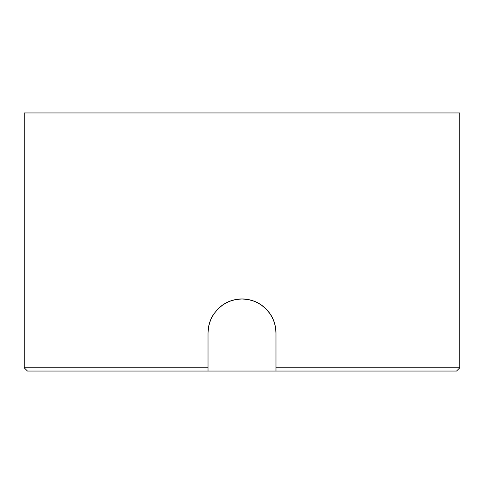 <?xml version="1.0" encoding="UTF-8"?>
<svg xmlns="http://www.w3.org/2000/svg" width="484" height="484" viewBox="0 0 484 484"><rect width="100%" height="100%" fill="white"/><g stroke="black" fill="none" stroke-linecap="round" stroke-linejoin="round"><path stroke-width="0.73" d="M27.485 371.046L208.023 371.046L208.023 367.779L24.2 367.779L208.023 367.779L208.023 332.931L208.677 326.295L210.619 319.906L213.753 314.055L217.982 308.901L223.112 304.69L228.993 301.544L235.375 299.608L242 298.955L242 112.953L459.8 112.953L242 112.953L242 298.955L248.655 299.614L255.007 301.544L260.888 304.69L266.018 308.901L270.241 314.043L273.387 319.924L275.317 326.276L275.977 332.931L275.977 367.779L459.8 367.779L275.977 367.779L275.977 371.046L456.515 371.046M242 112.953L24.2 112.953L242 112.953M24.2 112.953L24.2 367.779L27.467 371.046L456.533 371.046L459.8 367.779L459.8 112.953M275.977 332.931A33.977 33.977 0 0 0 270.241 314.043L273.387 319.924L275.317 326.276L275.977 332.931L275.977 371.046L208.023 371.046L208.023 332.931L208.677 326.295L210.619 319.906L213.753 314.055A33.977 33.977 0 0 0 208.677 326.295M212.446 316.167L213.492 314.443M213.753 314.055L218.544 308.35M220.311 306.777L221.061 306.172M217.982 308.901L223.124 304.678L228.993 301.544L235.375 299.608L242 298.955A33.977 33.977 0 0 0 217.994 308.889M235.502 299.584L235.908 299.505M248.631 299.608L249.472 299.79M264.113 307.134L264.821 307.757M273.914 321.267L274.591 323.318M270.229 314.025A33.977 33.977 0 0 0 260.9 304.696M260.876 304.684A33.977 33.977 0 0 0 242.012 298.955L248.655 299.614L255.007 301.544L260.888 304.69L266.018 308.901L270.241 314.043"/></g></svg>
